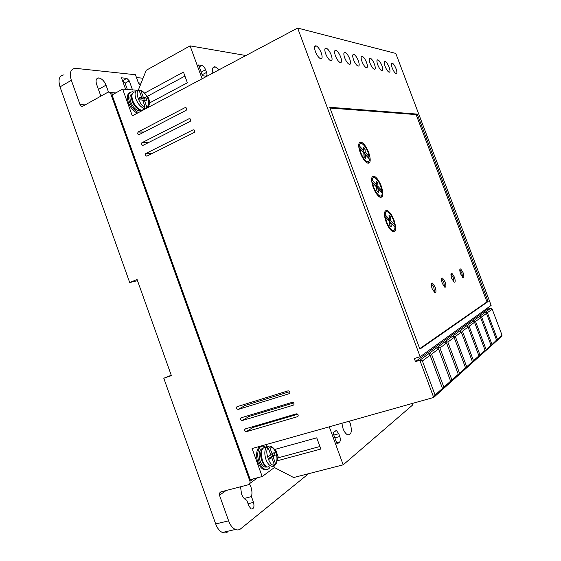 <?xml version="1.0" encoding="UTF-8"?>
<svg xmlns="http://www.w3.org/2000/svg" width="561" height="561" viewBox="0 0 561 561"><rect width="100%" height="100%" fill="white"/><g stroke="black" fill="none" stroke-linecap="round" stroke-linejoin="round"><path stroke-width="0.84" d="M261.678 460.286L261.678 460.286C260.479 456.542 260.388 453.281 261.405 450.511L262.85 448.288M139.093 90.454L139.738 90.146L141.028 91.001C144.016 92.242 146.365 94.949 148.076 99.122C149.366 103.273 148.91 105.791 146.687 106.688L146.393 108.371M274.322 465.42L275.675 464.396L273.137 456.717L275.156 455.287L274.154 452.531L272.134 453.947L269.673 447.138L267.983 446.065L266.791 446.402L266.131 444.578M244.119 498.449L251.447 496.604L253.523 502.383C254.526 506.871 253.747 509.072 251.195 508.988L248.86 506.008L246.77 500.174L246.286 500.012C244.287 499.115 242.703 497.095 241.518 493.975L240.55 486.773M249.554 484.122L250.935 487.004C252.099 490.454 252.268 493.659 251.447 496.604M138.483 112.572C134.612 110.847 131.597 107.305 129.43 101.934C127.529 95.461 128.581 92.081 132.585 91.794L133.841 92.053M130.019 92.53C127.221 93.834 126.667 97.158 128.357 102.516C130.524 107.88 133.539 111.422 137.41 113.14M270.016 467.201C268.719 469.389 266.98 470.055 264.806 469.206C262.422 468.063 260.5 465.567 259.035 461.703C255.809 453.302 259.056 444.039 264.147 446.514L264.953 446.921M266.777 469.571L263.614 469.529C261.096 468.211 259.175 465.707 257.836 462.026C255.108 455.237 257.113 446.219 261.04 446.521M251.868 426.963L253.165 427.384L246.062 431.767L244.379 430.715L244.365 429.642L245.059 428.976L296.341 413.85C297.632 413.829 298.242 414.516 298.179 415.897L297.933 416.374M190.081 118.785L189.022 118.75C190.705 118.771 191.119 119.647 190.256 121.372L142.936 145.404L141.365 144.612L141.968 142.718L148.342 142.662M243.677 404.628L245.248 405.435L238.032 409.474L236.356 408.45L236.356 407.328L237.03 406.69L287.982 390.87C289.287 390.842 289.897 391.529 289.799 392.938L289.476 393.471M389.152 67.278C387.868 64.136 386.564 62.215 385.232 61.5C384.019 61.394 383.99 63.035 385.134 66.429C386.417 69.564 387.721 71.492 389.046 72.208C390.274 72.313 390.302 70.672 389.152 67.278M381.95 65.749C380.638 62.552 379.292 60.581 377.904 59.838C376.634 59.718 376.585 61.394 377.756 64.866C379.068 68.063 380.407 70.034 381.789 70.777C383.072 70.896 383.121 69.22 381.95 65.749M396.059 68.744C394.804 65.665 393.534 63.779 392.251 63.084C391.094 62.993 391.08 64.606 392.209 67.923C393.464 71.002 394.734 72.888 396.003 73.575C397.174 73.673 397.188 72.06 396.059 68.744M374.425 64.157C373.093 60.89 371.705 58.87 370.26 58.106C368.921 57.972 368.85 59.676 370.05 63.232C371.382 66.5 372.77 68.512 374.208 69.284C375.547 69.417 375.625 67.706 374.425 64.157M366.564 62.488C365.204 59.157 363.766 57.089 362.259 56.296C360.863 56.142 360.765 57.888 361.985 61.521C363.346 64.859 364.776 66.92 366.277 67.72C367.686 67.867 367.785 66.128 366.564 62.488M358.339 60.749C356.943 57.341 355.464 55.223 353.893 54.396C352.42 54.235 352.301 56.009 353.542 59.732C354.938 63.141 356.417 65.258 357.974 66.079C359.468 66.254 359.587 64.473 358.339 60.749M349.727 58.926C348.304 55.441 346.768 53.267 345.127 52.411C343.577 52.229 343.437 54.038 344.699 57.86C346.123 61.338 347.652 63.512 349.286 64.368C350.849 64.557 350.997 62.741 349.727 58.926M340.695 57.012C339.237 53.449 337.652 51.219 335.941 50.336C334.3 50.125 334.132 51.977 335.422 55.89C336.88 59.452 338.458 61.675 340.162 62.566C341.817 62.783 341.993 60.932 340.695 57.012M331.214 54.999C329.728 51.36 328.087 49.073 326.292 48.148C324.567 47.916 324.356 49.81 325.675 53.828C327.168 57.467 328.802 59.754 330.583 60.679C332.329 60.918 332.54 59.024 331.214 54.999M321.257 52.888C319.728 49.165 318.024 46.815 316.145 45.848C314.321 45.595 314.083 47.531 315.422 51.654C316.951 55.385 318.648 57.727 320.513 58.695C322.358 58.961 322.61 57.026 321.257 52.888M247.752 415.792L249.203 416.402L242.043 420.61L240.36 419.572L240.36 418.478L241.041 417.826L292.162 402.349C293.459 402.328 294.069 403.015 293.985 404.411L293.705 404.916M186.098 107.726L184.99 107.67C186.701 107.705 187.094 108.589 186.182 110.321L139.065 134.647L137.501 133.862L138.097 131.961L144.156 132.024M194.064 129.857L193.054 129.843C194.723 129.85 195.144 130.72 194.33 132.438L146.814 156.175L145.243 155.376L145.846 153.483L152.585 153.3M349.314 421.178L350.19 423.19C352.308 431.262 351.41 435.133 347.497 434.789C345.674 433.737 344.202 431.69 343.066 428.646L341.887 423.267M219.246 69.683L215.059 66.773C212.675 66.717 211.953 68.807 212.907 73.049M140.755 110.138C137.249 109.318 134.409 106.338 132.242 101.204C134.465 106.73 137.683 109.767 141.898 110.307C138.125 109.416 135.068 106.204 132.74 100.671C131.071 94.998 131.982 92.039 135.482 91.801M132.116 93.89C129.822 94.928 129.36 97.635 130.741 102.018C132.908 107.144 135.741 110.117 139.254 110.938L141.463 110.307M269.007 466.661L268.039 466.913M266.454 466.626C264.519 465.7 262.962 463.674 261.763 460.539C263.439 464.417 265.346 466.591 267.499 467.061C265.416 466.058 263.726 463.863 262.443 460.476C260.332 452.243 261.482 447.72 265.879 446.9M262.779 448.358C259.077 449.634 258.179 453.842 260.087 460.967C261.279 464.108 262.843 466.142 264.785 467.068L267.45 467.047M432.124 288.627C430.918 284.658 431.065 282.821 432.573 283.109L435.154 287.05C436.367 291.005 436.213 292.842 434.698 292.562L432.124 288.627M434.558 292.47L433.849 287.498L431.409 283.656M442.271 283.361C441.107 279.581 441.212 277.814 442.601 278.06L445.097 281.895C446.268 285.668 446.156 287.435 444.768 287.197L442.271 283.361M444.564 287.064L443.828 282.33L441.535 278.628M451.738 278.452C450.609 274.841 450.679 273.137 451.956 273.347L454.375 277.078C455.511 280.689 455.434 282.393 454.151 282.19L451.738 278.452M453.891 282.015L453.148 277.506L450.981 273.943M460.581 273.866C459.487 270.409 459.536 268.768 460.714 268.936L463.056 272.583C464.15 276.033 464.108 277.674 462.923 277.506L460.581 273.866M462.615 277.295L461.857 272.997L459.817 269.568M360.26 152.795C357.89 145.166 358.311 141.638 361.515 142.199C364.208 143.791 366.599 147.206 368.682 152.445C371.073 160.088 370.639 163.616 367.378 163.027C364.699 161.414 362.329 158.006 360.26 152.795M361.228 143.399L359.377 142.564M373.177 187.346C370.73 179.366 371.172 175.691 374.496 176.329C377.076 177.914 379.348 181.203 381.312 186.196C383.787 194.19 383.331 197.858 379.951 197.213C377.385 195.6 375.127 192.311 373.177 187.346M374.159 177.507L372.301 176.631M386.15 222.058C383.626 213.713 384.082 209.891 387.518 210.585C389.986 212.163 392.153 215.333 394.004 220.094C396.557 228.439 396.087 232.261 392.595 231.553C390.133 229.954 387.988 226.784 386.15 222.058M387.139 211.742L385.281 210.838M144.99 106.59C140.068 107.102 133.77 89.641 139.317 90.868L141.674 97.397L139.093 97.214L140.061 99.886L142.634 100.054L144.99 106.59L144.401 108.511L143.328 109.086L144.836 109.199M272.639 466.443L273.193 466.086M360.835 152.767L359.622 148.286L363.808 152.894L364.012 156.505L365.555 158.244L365.351 154.584L369.503 159.149C369.369 161.414 368.535 162.248 366.999 161.638C364.748 160.355 362.694 157.403 360.835 152.767M359.026 148.546L359.622 148.286M373.731 187.269L372.497 182.725L376.613 187.122L376.852 190.852L378.373 192.514L378.121 188.734L382.202 193.089C382.097 195.579 381.228 196.49 379.601 195.817C377.455 194.555 375.498 191.708 373.731 187.269M371.908 182.97L372.497 182.725M386.683 221.925L385.428 217.317L389.467 221.497L389.755 225.354L391.248 226.939L390.954 223.033L394.958 227.177C394.874 229.905 393.983 230.894 392.272 230.157C390.232 228.916 388.366 226.174 386.683 221.925M384.846 217.542L385.428 217.317M257.85 477.93L258.705 477.446M100.868 96.155L96.632 84.367C95.475 80.454 96.141 78.309 98.617 77.937C101.674 78.435 104.143 80.847 106.022 85.167L108.518 92.102M140.285 85.202L138.392 82.867L135.453 74.739L75.279 68.302C70.539 69.045 69.227 73.049 71.338 80.314L80.027 104.626L85.16 104.893M125.643 89.339L121.492 77.818L126.849 78.358L129.261 80.868L132.515 89.893M137.136 90.272L122.656 89.094L112.06 94.956L250.283 479.655L262.183 476.534L274.42 467.537L273.824 465.875M262.275 460.518L260.802 456.437M80.027 104.626C80.7 106.113 81.682 106.611 82.951 106.12L107.747 92.327C109.072 91.808 110.082 92.306 110.776 93.827L249.968 481.282L250.038 483.294L248.607 484.69L220.782 491.899L219.449 493.14L219.477 495.223L228.629 520.846C230.136 525.068 232.373 527.95 235.354 529.479C237.436 530.264 239.21 530.033 240.676 528.799L308.62 473.694M143.055 78.238L136.477 77.558M228.629 520.846L215.683 523.946L163.784 378.24L171.378 375.625L137.08 279.483L129.71 282.562L60.013 86.878L71.338 80.314M64.073 74.872C59.249 75.581 57.895 79.585 60.013 86.878M122.522 80.665L125.103 83.182L129.261 80.868M127.375 89.48L125.103 83.182M246.062 431.767L297.386 416.725M189.022 118.75L141.968 142.718M238.032 409.474L289.027 393.738M442.327 388.983L442.524 389.516L450.188 382.63L450.616 381.15L443.856 387.188L442.524 389.516L433.695 397.44L435.084 395.035L422.384 360.975L419.838 360.253L433.695 397.44L252.092 448.527L262.183 476.534M487.383 309.23L490.868 308.108L419.838 360.253L415.463 361.586L487.383 309.23L487.039 308.34M122.656 89.094L132.298 115.861L297.639 28.05L420.147 356.712L414.313 358.5L415.463 361.586M242.043 420.61L293.207 405.224M184.99 107.67L138.097 131.961M193.054 129.843L145.846 153.483M146.828 96.057L147.739 96.12L150.11 102.67M245.907 55.525L190.081 45.869L146.211 70.3L138.378 89.998M420.147 356.712L491.141 305.373L395.793 53.428L297.639 28.05M277.225 458.639L278.48 457.734L275.423 449.263M329.286 426.809L343.185 464.838L293.648 477.53L274.42 467.537M215.683 523.946C217.324 528.336 219.568 531.183 222.415 532.487C224.386 533.28 226.181 533.041 227.801 531.786M137.501 280.661L129.71 282.562M141.106 83.126L138.392 82.867M163.784 378.24L171.245 375.26M297.716 414.27L253.165 427.384M289.651 391.676L245.248 405.435M450.188 382.63L501.597 336.467L502.039 335.176L492.179 309.132L490.868 308.108M417.244 114.1L329.7 107.27L419.887 349.11L488.147 301.502L417.244 114.1L416.136 114.598L329.987 108.035M293.705 402.959L249.203 416.402M190.081 45.869L202.107 78.785M149.17 103.168L187.374 82.783L183.468 72.067L144.619 93.126M184.934 76.086L147.739 96.12M274.553 449.501L316.748 437.825L320.836 449.045L277.064 460.833M278.48 457.734L319.91 446.507M343.185 464.838L412.707 404.944L412.167 403.499M334.854 437.868L339.777 436.521C340.59 439.13 340.527 440.988 339.573 442.089L337.112 444.046L332.982 432.755L335.471 430.876L336.635 430.806L338.76 433.73L333.837 435.084M339.777 436.521L338.76 433.73M375.716 413.752L372.855 414.558M496.303 340.822L502.039 335.176M490.721 345.807L496.555 340.078L496.113 341.383M484.858 351.046L490.966 345.071L490.524 346.403M478.694 356.558L485.097 350.323L484.655 351.677M472.194 362.357L472.341 362.743L473.505 360.688L478.919 355.849L478.477 357.224M465.342 368.472L465.497 368.886L466.703 366.768L472.411 361.663L471.969 363.065M458.099 374.93L458.267 375.372L459.515 373.191L465.546 367.806L465.111 369.229M450.441 381.753L450.623 382.237L451.914 379.986L458.288 374.285L457.86 375.744M435.084 395.035L442.482 388.415L442.061 389.923M422.384 360.975L430.098 355.246L442.482 388.415M488.147 301.502L486.976 301.881L416.136 114.598M419.719 348.661L486.976 301.881M202.486 75.742L205.733 76.128C207.03 76.051 207.311 74.809 206.56 72.404L205.585 69.739C204.569 67.313 203.32 65.875 201.834 65.42L198.545 64.964L202.486 75.742M201.834 65.42L199.225 66.815L201.834 65.42M497.453 339.272L487.404 312.687L492.179 309.132M491.906 344.23L481.618 316.979L486.471 313.382L496.555 340.078M486.085 349.44L475.546 321.488L480.637 317.708L490.966 345.071M479.957 354.917L469.157 326.236L474.515 322.259L485.097 350.323M473.505 360.688L462.432 331.235L468.07 327.042L478.919 355.849M466.703 366.768L455.336 336.502L461.289 332.084L472.411 361.663M459.515 373.191L447.846 342.07L454.13 337.399L465.546 367.806M451.914 379.986L439.922 347.953L446.57 343.016L458.288 374.285M443.856 387.188L431.528 354.187L438.576 348.956L450.616 381.15M428.59 353.83L430.098 355.246M487.404 312.687L485.447 312.091L485.707 312.772M481.618 316.979L479.613 316.369L479.886 317.098M485.132 312.316L486.471 313.382M475.546 321.488L473.484 320.871L473.779 321.649M479.283 316.614L480.637 317.708M469.157 326.236L467.04 325.604L467.355 326.439M473.14 321.123L474.515 322.259M462.432 331.235L460.251 330.583L460.588 331.481M466.675 325.871L468.07 327.042M455.336 336.502L453.092 335.843L453.456 336.81M459.866 330.864L461.289 332.084M447.846 342.07L445.532 341.39L445.925 342.434M452.692 336.137L454.13 337.399M439.922 347.953L437.538 347.259L437.966 348.395M445.104 341.705L446.57 343.016M431.528 354.187L429.067 353.479L429.53 354.713M437.089 347.589L438.576 348.956M368.24 163.272L368.907 161.337M368.801 158.384L368.598 157.192M380.856 197.486L381.564 195.551M381.473 192.304L381.249 191.049M393.52 231.861L394.271 229.933M394.194 226.385L393.962 225.052M358.71 146.337L359.475 146L363.689 150.65L362.371 151.225L358.816 147.319M358.724 144.521L360.001 143.995M363.689 150.65L363.5 147.143L365.029 148.889L365.225 152.347L369.334 156.877L368.023 157.445L363.914 152.922L363.619 149.345M364.11 156.617L364.033 155.159L365.351 154.584M367.644 161.834L366.382 162.417M371.578 180.67L372.322 180.362L376.459 184.8L375.134 185.354L371.691 181.673M371.606 178.587L372.904 178.068M376.459 184.8L376.228 181.168L377.735 182.844L377.974 186.413L382.006 190.74L380.688 191.28L376.641 186.967L376.368 183.342M380.274 196.034L378.991 196.588M376.901 190.901L376.796 189.281L378.121 188.734M384.502 215.158L385.225 214.877L389.292 219.099L387.953 219.624L384.615 216.174M384.544 212.787L385.863 212.282M389.292 219.099L389.011 215.347L390.498 216.946L390.772 220.634L394.734 224.751L393.401 225.27L389.432 221.16L389.278 219.099M392.966 230.403L391.655 230.929M266.994 446.956L266.791 446.402L265.423 447.327L266.615 446.991L268.312 448.064L270.781 454.901L268.733 456.338L269.736 459.129L271.783 457.678L274.252 464.522L274.238 465.665L273.565 466.247L271.019 466.121C268.936 465.111 267.253 462.909 265.963 459.515C264.259 454.052 264.476 449.88 266.615 446.991M365.029 148.889L363.724 149.464M365.225 152.347L363.914 152.922M359.475 146C359.629 143.819 360.45 143.02 361.929 143.595C365.386 145.986 367.855 150.411 369.334 156.877M377.735 182.844L376.417 183.391M377.974 186.413L376.641 186.967M372.322 180.362C372.455 177.956 373.31 177.08 374.874 177.718C378.191 180.067 380.568 184.408 382.006 190.74M390.498 216.946L389.173 217.465M390.772 220.634L389.432 221.16M385.225 214.877C385.337 212.233 386.22 211.273 387.868 211.981C391.045 214.281 393.338 218.538 394.734 224.751M389.622 223.551L390.954 223.033M139.317 90.868L137.754 90.111C134.956 90.952 134.338 93.904 135.902 98.96C137.999 104.058 140.832 107.242 144.401 108.511M146.687 106.688L144.338 100.167L146.87 100.328L145.916 97.691L143.378 97.516L141.028 91.001M142.943 100.917L144.338 100.167M145.004 109.107L144.703 108.28M143.378 97.516L141.232 98.673L140.916 97.803M145.916 97.691L143.777 98.841L141.232 98.673M144.268 100.202L143.777 98.841M139.57 98.533L141.674 97.397M273.137 456.717L270.753 457.369L270.949 457.909M270.591 454.368L272.134 453.947M272.064 453.968L272.772 455.939L275.156 455.287M272.772 455.939L270.753 457.369M269.448 458.316L271.783 457.678M148.041 107.2L147.697 107.684M269.673 447.138C272.148 446.794 274.252 448.737 275.991 452.965C277.4 457.432 277.267 460.96 275.605 463.54M142.76 110.3L141.898 110.307L143.974 109.206M271.363 466.254L274.238 465.665M226.111 490.517L219.477 495.223M106.022 85.167L98.448 89.43M126.849 78.358L122.691 80.679M253.306 478.863L249.968 481.282M110.776 93.827L113.715 94.038M248.046 503.736L253.523 502.383M339.573 442.089L336.684 442.874M202.128 74.767L206.56 72.404M205.585 69.739L201.161 72.11M274.252 464.522C270.416 468.358 263.824 450.083 268.312 448.064M132.228 101.162C131.064 97.726 131.169 95.09 132.55 93.252M140.566 90.349C143.511 91.324 146.105 94.283 148.342 99.227C148.854 102.74 150.699 103.848 147.263 107.908M270.353 446.205C273.2 447.306 275.135 449.501 276.166 452.783C277.709 457.608 277.548 461.479 275.675 464.396M264.806 469.213L263.614 469.529M384.404 61.899L385.232 61.5M377.02 60.265L377.904 59.838M391.473 63.463L392.251 63.084M369.313 58.568L370.26 58.106M361.249 56.794L362.259 56.296M352.806 54.936L353.893 54.396M343.963 53L345.127 52.411M334.686 50.967L335.941 50.336M324.938 48.835L326.285 48.148M314.686 46.605L316.145 45.848M212.85 67.951L215.059 66.773M140.636 110.201L139.254 110.938M266.356 466.647L264.785 467.068M431.465 283.494L432.573 283.109M441.612 278.403L442.601 278.06M451.072 273.656L451.956 273.347M459.915 269.217L460.714 268.936M360.211 142.789L361.522 142.206M373.17 176.883L374.496 176.329M386.178 211.118L387.518 210.585M98.617 77.937L96.513 79.136M257.667 477.72L250.038 483.294M221.455 491.724L219.449 493.14M109.795 92.481L115.741 92.916M235.354 529.479L222.415 532.487M245.83 428.744L244.365 429.642M148.139 142.767L141.8 142.824M238.116 406.353L236.356 407.328M241.959 417.552L240.36 418.478M143.995 132.108L137.964 132.045M152.326 153.434L145.65 153.616M334.938 431.283L336.635 430.806M365.982 162.08L367.006 161.638M378.57 196.238L379.601 195.817M391.234 230.557L392.272 230.157"/></g></svg>
